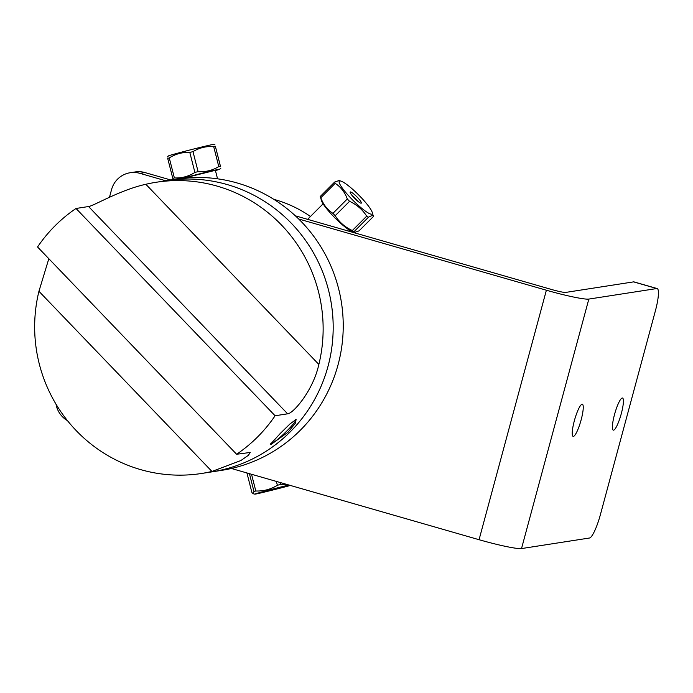 <?xml version="1.0" encoding="UTF-8"?>
<svg xmlns="http://www.w3.org/2000/svg" width="693" height="693" viewBox="0 0 693 693"><rect width="100%" height="100%" fill="white"/><g stroke="black" fill="none" stroke-linecap="round" stroke-linejoin="round"><path stroke-width="1.04" d="M588.833 299.081L656.782 288.539A23.597 4.444 -74 0 1 657.181 288.565A23.597 4.444 -74 0 1 655.483 310.49L600.415 514.578A23.597 4.444 -74 0 1 589.466 538.019L521.517 548.57L588.833 299.081A36.972 3.162 -164.9 0 1 546.379 290.22L479.062 539.708A36.972 3.162 15.1 0 0 521.517 548.57M581.158 419.793A16.71 3.144 -74 0 1 573.12 436.382A16.71 3.144 -74 0 1 574.324 420.85A16.71 3.144 -74 0 1 582.363 404.27A16.71 3.144 -74 0 1 581.158 419.793M657.181 288.565L634 281.895A23.597 4.444 106 0 0 633.601 281.878L565.618 292.429A12.223 1.048 15.1 0 1 551.576 289.492L295.357 215.818M170.79 179.998L144.95 172.566A23.597 23.086 -98.8 0 0 135.204 171.951L130.189 172.73A23.597 23.086 81.2 0 1 139.925 173.345L165.766 180.778M298.7 219.005L546.379 290.22M109.485 197.254L111.538 189.639A23.597 23.086 81.2 0 1 130.189 172.73M67.472 420.651A23.597 23.086 81.2 0 1 56.003 404.158M231.384 468.485L479.062 539.708M614.492 414.622A16.71 3.144 -74 0 1 622.522 398.033A16.71 3.144 -74 0 1 621.318 413.565A16.71 3.144 -74 0 1 613.288 430.145A16.71 3.144 -74 0 1 614.492 414.622M156.306 182.25A147.358 144.17 81.2 0 1 318.858 364.44L145.842 184.277A147.358 144.17 81.2 0 1 156.306 182.25L166.346 180.691A147.358 144.17 81.2 0 1 291.606 223.544A147.358 144.17 81.2 0 1 327.555 368A147.358 144.17 81.2 0 1 221.994 469.897A147.358 144.17 81.2 0 1 211.538 471.924A147.358 144.17 81.2 0 0 332.961 335.455A147.358 144.17 81.2 0 0 227.183 184.555A147.358 144.17 81.2 0 0 166.346 180.691L176.386 179.132A147.358 144.17 81.2 0 1 237.223 182.995A147.358 144.17 81.2 0 1 343.009 333.896A147.358 144.17 81.2 0 1 221.578 470.365L201.49 473.484A147.358 144.17 81.2 0 1 38.938 291.285L211.954 471.448A147.358 144.17 81.2 0 1 201.49 473.484M76.022 208.472L88.557 206.531L287.621 413.816L275.095 415.757L76.022 208.472A147.358 144.17 81.2 0 0 37.561 246.977L236.625 454.261L250.26 452.46L248.38 455.327L240.861 460.542L211.954 471.448M48.831 258.714L38.938 291.285M145.842 184.277C119.872 189.986 93.468 206.055 88.557 206.531M287.621 413.816C292.922 413.738 312.993 391.086 318.858 364.44M275.095 415.757A147.358 144.17 81.2 0 1 236.625 454.261M280.37 433.35L290.124 423.804L296.102 419.508L295.348 423.232L288.115 432.155L271.05 444.43L270.521 444.178L280.37 433.35M295.712 419.568A17.403 2.096 -43.8 0 1 295.729 419.586A17.403 2.096 -43.8 0 1 285.689 432.129A17.403 2.096 -43.8 0 1 271.05 443.78A17.403 2.096 -43.8 0 1 270.668 443.737M273.778 199.324A122.8 120.14 81.2 0 1 310.464 216.476M220.565 166.71L215.471 146.725L220.4 166.242A27.46 0.554 165.7 0 0 218.789 166.589C212.448 170.452 205.544 172.124 198.085 171.621A27.46 0.554 165.7 0 0 194.906 172.427C188.617 176.438 181.774 178.274 174.376 177.928A27.46 0.554 165.7 0 0 172.8 178.387L172.973 178.855M167.871 158.87L167.706 158.402A27.46 0.554 -14.3 0 1 169.274 157.935C175.563 153.924 182.406 152.096 189.804 152.443A27.46 0.554 -14.3 0 1 192.992 151.628C199.333 147.774 206.237 146.102 213.687 146.604A27.46 0.554 -14.3 0 1 215.298 146.258L215.471 146.725M213.687 146.604L218.789 166.589M214.969 144.863L213.444 144.43A23.207 0.468 165.7 0 0 196.284 148.363A23.207 0.468 165.7 0 0 171.431 154.929A23.207 0.468 165.7 0 0 168.503 155.899L167.368 156.999M182.588 178.309A23.207 0.468 -14.3 0 1 206.956 172.029A23.207 0.468 -14.3 0 1 219.768 169.213A23.207 0.468 -14.3 0 1 216.147 170.383A23.207 0.468 -14.3 0 1 215.445 170.582M217.55 178.82L215.376 170.313L183.385 178.222M198.085 171.621L192.992 151.628M189.804 152.443L194.906 172.427M174.376 177.928L169.274 157.935M167.706 158.402L172.8 178.387M276.386 481.427L277.365 485.273C270.738 489.362 263.548 491.268 255.804 490.99L251.533 474.281M286.781 484.416L280.535 484.476A27.46 0.554 165.7 0 0 277.365 485.273M280.535 484.476L280.024 482.475M290.393 485.455A23.207 0.468 -14.3 0 1 267.411 491.354A23.207 0.468 -14.3 0 1 254.799 494.161A23.207 0.468 -14.3 0 1 259.641 492.602A23.207 0.468 -14.3 0 1 288.903 485.022M255.804 490.99A27.46 0.554 165.7 0 0 253.976 491.51L253.075 493.676L251.923 492.55L246.925 472.955M271.024 489.908L284.884 486.46L271.024 489.908M249.428 473.674L253.976 491.51M354.036 231.635L368.407 217.247C371.647 215.419 373.328 215.159 373.432 216.467L359.061 230.856L354.634 232.398L354.036 231.635A27.46 4.617 -135 0 1 352.321 230.544C345.045 227.165 339.327 222.219 335.187 215.705A27.46 4.617 -135 0 1 332.926 213.349C327.321 209.71 323.276 204.504 320.807 197.73A27.46 4.617 -135 0 1 320.261 196.465L321.448 200.52A23.207 3.907 45 0 0 321.76 201.351A23.207 3.907 45 0 0 336.018 218.962A23.207 3.907 45 0 0 352.815 231.86L354.634 232.398M340.869 181.072A23.207 3.907 -135 0 1 358.16 194.456A23.207 3.907 -135 0 1 372.132 212.093A23.207 3.907 -135 0 1 372.245 212.413A23.207 3.907 -135 0 1 358.792 205.786A23.207 3.907 -135 0 1 339.553 183.541A23.207 3.907 -135 0 1 340.869 181.072L339.05 180.535L334.632 182.077A27.46 4.617 45 0 0 335.178 183.342C340.791 186.98 344.828 192.186 347.297 198.969A27.46 4.617 45 0 0 349.558 201.316C356.834 204.695 362.552 209.641 366.701 216.164A27.46 4.617 45 0 0 368.407 217.247M366.701 216.164L352.321 230.544M372.245 212.413L373.432 216.467M361.226 202.304A7.857 1.325 -135 0 1 361.183 203.179A7.857 1.325 -135 0 1 354.807 198.493A7.857 1.325 -135 0 1 350.121 192.126A7.857 1.325 -135 0 1 355.275 195.279A7.857 1.325 -135 0 1 361.226 202.304M357.848 201.256A6.679 1.126 45 0 0 352.044 195.452M335.187 215.705L349.558 201.316M347.297 198.969L332.926 213.349M320.807 197.73L335.178 183.342M334.632 182.077L320.261 196.465M633.601 281.878L656.782 288.539M139.925 173.345L144.95 172.566M219.768 169.213L220.902 168.104M254.799 494.161L253.075 493.676M323.103 203.82L307.597 219.343M349.515 230.206L348.588 231.124"/></g></svg>
